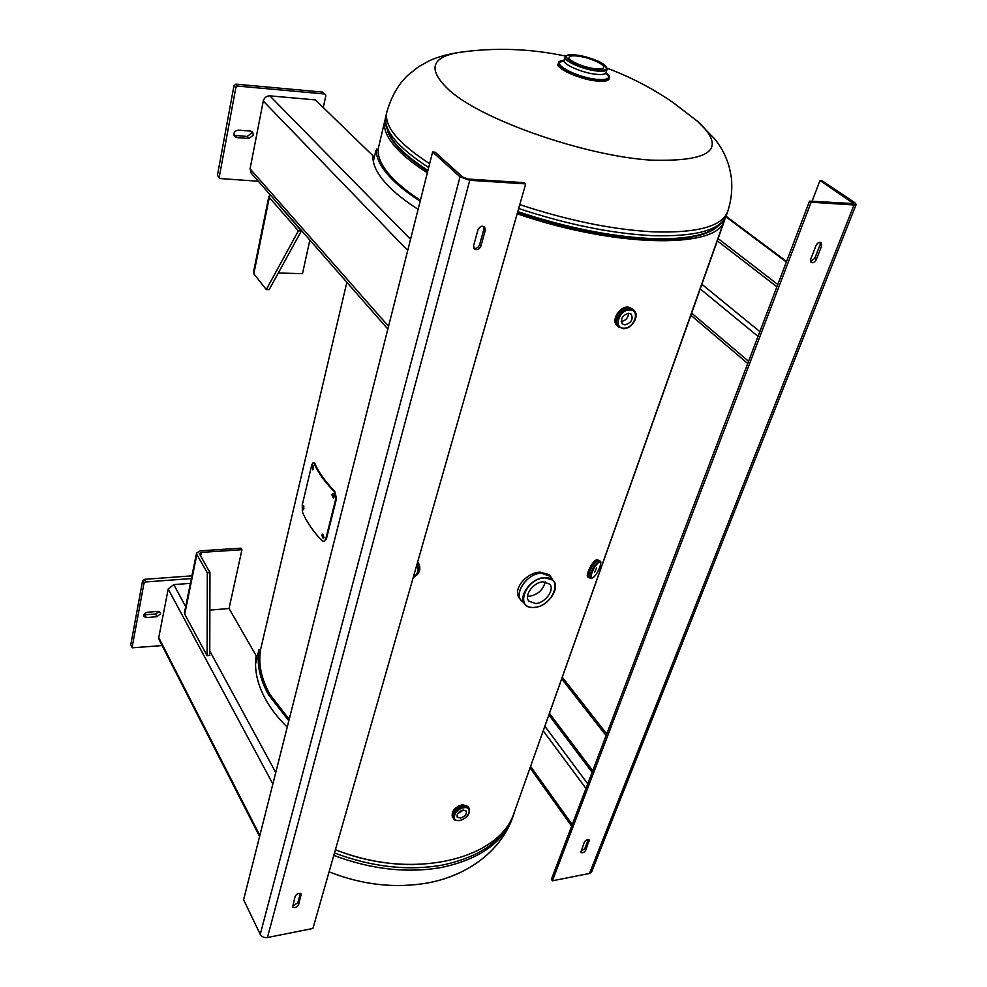 <?xml version="1.0" encoding="UTF-8"?>
<svg xmlns="http://www.w3.org/2000/svg" width="987" height="987" viewBox="0 0 987 987"><rect width="100%" height="100%" fill="white"/><g stroke="black" fill="none" stroke-linecap="round" stroke-linejoin="round"><path stroke-width="1.48" d="M724.569 220.409L513.08 815.681L723.545 222.593C713.07 248.884 613.581 247.108 517.163 213.772M725.334 217.72L723.545 222.593L722.361 222.186L723.545 222.593L513.08 815.681C495.844 860.664 410.123 880.108 335.432 849.696M427.359 172.737C416.872 166.1 408.236 159.598 401.462 153.232C388.372 140.709 382.808 129.914 384.782 120.846L385.559 118.28M607.067 68.202C630.323 76.875 652.185 88.213 672.653 102.229L698.154 121.796C727.172 149.111 711.393 161.893 650.815 160.128C585.587 156.02 483.556 120.513 450.22 91.088C427.297 70.139 430.295 57.234 459.251 52.385L460.941 52.151M577.395 56.049C572.398 55.519 569.622 55.963 569.067 57.382C567.599 60.503 584.267 67.721 595.506 68.782C600.417 69.275 603.143 68.819 603.674 67.437C605.08 64.278 588.597 57.16 577.395 56.049M522.012 601.342L519.89 598.85C511.599 589.72 526.515 572.398 540.234 572.102L549.29 574.915L551.277 577.457M527.539 596.197L529.834 596.222C538.273 594.396 543.368 589.597 545.132 581.837M535.731 603.526L528.859 601.145C523.69 595.605 533.436 582.207 542.998 581.812L549.722 584.131C554.978 589.683 545.293 603.045 535.731 603.526M417.415 562.837C419.931 566.994 420.006 570.794 417.612 574.224M628.781 313.261C622.365 315.26 620.231 318.838 622.39 323.983L624.907 324.896C631.322 322.885 633.444 319.307 631.248 314.162L628.781 313.261M621.23 321.491C625.77 320.615 628.238 317.876 628.633 313.261M463.1 810.043C458.536 811.61 456.574 813.967 457.215 817.113L460.423 818.075C464.988 816.496 466.937 814.139 466.271 810.993L463.1 810.043M457.487 813.942L463.31 810.006M596.641 567.833L594.519 572.497L596.641 567.833M313.397 465.987L313.237 469.43M313.434 468.825L313.039 465.519L312.805 469.824L313.434 468.825M303.836 506.047L303.7 509.415M303.873 508.873L303.478 505.578L303.28 509.81L303.873 508.873M332.989 493.673L333.631 497.83M334.112 496.979L332.644 493.623L331.805 494.623L333.273 497.979L334.112 496.979M322.897 534.238L323.6 538.322M324.032 537.533L322.552 534.201L321.774 535.151L323.255 538.483L324.032 537.533M313.94 463.285C318.036 472.551 324.76 481.927 334.075 491.427L335.827 498.657L325.71 539.223L323.847 541.493L321.861 540.642C312.793 530.981 306.291 521.395 302.355 511.883L302.269 504.863L311.769 464.902L313.187 462.496L314.73 463.322C318.813 472.539 325.5 481.878 334.778 491.316L336.518 498.534L326.389 539.087L324.205 541.382M313.187 462.496L314.73 463.322M334.075 491.427L334.778 491.316M335.827 498.657L336.518 498.534M325.71 539.223L326.389 539.087M375.479 152.22L376.38 149.839C375.998 158.697 381.587 168.851 393.134 180.3C400.13 187.135 409.149 194.094 420.166 201.188M376.343 149.086L378.218 150.271C377.861 159.043 383.412 169.085 394.862 180.411C401.536 186.913 410.049 193.526 420.4 200.275M258.754 650.445L258.68 651.963C256.928 665.534 260.21 679.796 268.526 694.762L288.846 720.781M258.952 649.643L260.494 649.977L260.235 652.247C258.52 665.682 261.789 679.796 270.031 694.577L289.203 719.375M525.701 183.89L524.294 182.681L468.406 179.066L462.632 177.043L435.168 152.195L432.602 151.998L460.028 176.87L469.775 180.3L267.44 937.527L312.916 928.471L525.701 183.89L469.775 180.3M473.76 248.23C476.4 248.823 478.35 247.663 479.596 244.714L483.938 229.021L483.753 226.393M292.522 905.869L297.778 902.982L300.443 893.334M295.162 896.245L292.608 906.905C294.743 908.25 296.754 907.497 298.642 904.66L301.22 893.988C299.061 892.63 297.038 893.383 295.162 896.245M477.93 229.946L473.6 245.701L474.315 248.995C477.054 250.451 479.263 249.452 480.94 245.997L485.283 230.292L484.543 226.899C481.792 225.468 479.583 226.479 477.93 229.946M267.44 937.527C264.183 937.897 261.777 936.848 260.247 934.381L243.604 899.762L432.602 151.998M418.106 209.343C406.471 201.891 397.008 194.562 389.729 187.37C377.873 175.476 372.296 164.952 373.012 155.798L315.384 99.897L269.846 95.85C266.465 95.912 264.269 97.639 263.27 101.044L250.069 168.814L388.545 326.327M387.842 329.066L251.105 173.009L250.069 168.814M287.229 727.148C278.26 718.314 271.129 709.221 265.873 699.894C257.336 684.41 254.091 669.667 256.151 655.676L229.058 608.498L241.951 549.722L201.373 552.387L199.312 553.584L209.96 572.583L207.307 572.768L196.845 554.534L184.742 614.198L207.11 655.701L207.307 572.768M272.868 783.999L168.197 589.029L173.761 584.612L190.417 583.354M168.197 589.029L158.747 637.565L259.852 835.483M259.581 836.557L158.969 639.403L158.747 637.565M251.451 131.308L251.537 133.048L247.206 136.477L234.018 135.318M253.375 135.059L249.045 138.488L236.905 137.6L234.696 136.539C233.166 133.097 234.375 130.963 238.311 130.148L250.464 131.074L252.61 132.098L253.375 135.059M217.461 175.205L219.509 178.511L217.461 175.205L233.981 85.696L235.955 84.142L237.805 86.079L324.6 93.987L322.613 92.087L324.6 93.987M235.955 84.142L322.613 92.087M219.213 177.302L235.831 87.633L233.981 85.696M258.323 181.25L219.509 178.511M325.414 94.345L325.809 95.776L323.28 107.558M237.805 86.079L235.831 87.633M159.154 611.471L155.576 614.037L143.781 614.815M160.622 613.766L156.945 616.678L146.36 617.591L143.831 616.468C143.399 614.346 144.571 612.952 147.371 612.273L157.969 611.372L160.462 612.471L160.622 613.766M130.802 644.622L132.184 647.83L130.802 644.622L142.609 580.664L144.275 579.344L145.644 581.972L191.379 578.567M144.275 579.344L191.934 575.84M132.122 647.312L143.979 583.292L142.609 580.664M162.115 645.572L132.184 647.83M145.644 581.972L143.979 583.292M301.368 230.946L298.395 230.822L269.315 197.499L253.819 273.806L266.293 289.561L269.167 289.635L301.368 230.946L272.03 196.894M266.293 289.561L298.395 230.822M253.819 273.806L253.425 272.56M270.561 195.216L268.871 196.351L269.315 197.499M278.297 272.992L302.491 273.683L309.869 240.063M207.11 655.701L209.75 655.43L209.96 572.583M184.742 614.198L184.47 612.643M241.951 549.722L241.001 548.155L200.447 550.808L196.549 553.065L196.845 554.534M209.861 610.139L229.058 608.498M552.412 880.811L589.51 873.433L854.026 204.988L811.129 202.224L552.412 880.811L551.4 879.331L809.525 201.126L811.129 202.224M580.738 851.399L584.748 848.697L588.289 839.555M810.561 261.654L814.768 258.36L820.098 244.677L820.234 242.234M854.026 204.988L856.185 204.432L854.754 202.619L821.887 180.658L820 180.522L853.681 203.581L809.525 201.126M816.323 259.507L821.677 245.812L821.196 242.555C819.222 241.815 817.495 242.814 816.027 245.541L810.697 259.273L811.154 262.456C813.128 263.221 814.855 262.234 816.323 259.507L814.768 258.36M585.797 850.152L589.19 840.011C587.487 839.147 585.846 839.9 584.267 842.269L580.874 852.41C582.564 853.274 584.205 852.521 585.797 850.152L584.748 848.697M856.173 204.457L591.657 871.854L589.51 873.433M820 180.522L812.079 201.286M592.743 770.711L549.549 713.49M592.126 772.34L548.982 715.094M530.167 768.096L571.646 826.156M530.71 766.566L572.238 824.601M777.793 284.49L718.117 238.57M776.905 286.81L717.315 240.816M690.9 315.248L747.727 363.5M691.665 313.113L748.565 361.291M333.803 855.384C371.137 869.424 407.051 873.458 441.547 867.462C479.879 859.245 503.752 842.084 513.166 815.978L513.524 814.991M514.289 812.77L513.98 813.695C504.579 839.764 480.694 856.901 442.336 865.093C407.816 871.065 371.877 867.018 334.494 852.965M414.528 864.587C388.014 864.822 361.637 859.887 335.407 849.782M697.353 121.117L715.674 139.969C720.399 146.582 723.631 152.023 725.359 156.316C727.851 162.818 728.862 163.423 731.367 177.759C732.539 189.01 731.355 200.188 727.801 211.28C722.398 226.393 697.427 233.24 652.9 231.834C612.347 229.589 567.969 220.508 519.791 204.617M518.668 208.516C566.785 224.407 611.113 233.45 651.642 235.634C696.131 236.966 721.102 230.033 726.543 214.845L727.53 212.032M517.533 212.501C565.058 228.244 608.88 237.164 648.977 239.261C683.004 240.495 705.68 236.424 717.018 227.047M387.509 130.605C391.296 142.696 404.707 156.242 427.741 171.244M392.579 139.784L392.851 140.166C399.649 149.679 411.345 159.758 427.939 170.43M517.78 211.625C565.44 227.392 609.374 236.337 649.569 238.459C675.626 239.533 695.206 237.312 708.308 231.809C719.128 226.418 725.112 221.014 726.272 215.598M386.077 115.331L385.942 115.898C383.129 129.988 397.379 147.199 428.666 167.543M429.653 163.682C398.292 143.386 384.017 126.237 386.805 112.222L386.941 111.654M609.485 77.739L609.164 78.787C608.374 80.86 604.377 81.551 597.184 80.872C580.627 79.392 556.088 68.683 558.297 64.007L558.321 63.933M607.745 80.231C605.821 81.267 602.267 81.526 597.086 81.02C577.185 79.491 553.028 65.611 558.297 64.007L559.863 61.502M609.176 75.913L609.51 77.652C608.72 79.713 604.723 80.403 597.53 79.725C574.459 77.64 545.934 60.972 564.206 60.54L558.617 62.872C556.421 67.523 580.973 78.232 597.53 79.725C609.67 80.502 612.495 78.195 606.043 72.767L609.51 77.652M607.03 69.46L606.08 72.631C605.426 74.321 602.144 74.876 596.21 74.296C582.601 73.038 562.442 64.278 564.231 60.478L564.256 60.417M605.969 73.198C611.274 78.096 608.3 80.144 597.049 79.367C575.495 77.442 548.069 61.922 564.033 60.947M564.268 61.342L563.417 61.626L565.169 57.234C564.737 55.42 568.29 54.68 575.84 54.988C588.277 57.036 606.487 62.119 607.054 69.398C606.4 71.076 603.119 71.619 597.184 71.039C583.576 69.756 563.38 61.009 565.169 57.234L565.181 57.172M575.976 55.05C597.135 57.123 619.454 72.507 596.987 69.818C575.076 67.659 553.362 52.077 575.976 55.05M597.012 81.008C582.577 79.688 560.875 71.076 558.741 65.907M523.135 602.218L521.111 600.38C513.82 592.533 527.576 573.62 541.073 573.114L550.524 576.383L551.906 578.74C550.141 574.718 546.539 572.855 541.098 573.151C525.948 573.694 512.167 596.21 523.135 602.218L524.319 603.439C518.335 595.42 531.623 578.098 544.269 577.58L552.88 580.146C555.78 583.231 556.174 587.388 554.052 592.607M534.436 607.375C553.596 606.302 564.132 575.655 544.318 577.888C524.726 578.9 514.56 610.065 534.436 607.375L536.299 607.104M534.275 607.412C529.686 607.758 526.367 606.437 524.319 603.439C526.404 606.487 529.76 607.819 534.362 607.461C547.97 606.758 561.319 587.401 552.88 580.146L551.906 578.74M417.698 561.825C420.326 565.896 420.536 569.684 418.328 573.188C420.548 569.659 420.339 565.859 417.711 561.788M417.156 563.75C419.413 567.673 419.487 571.263 417.39 574.545L413.183 577.642M417.402 562.861C419.833 566.846 419.968 570.535 417.822 573.928L417.538 574.348M416.699 565.341C418.858 570.523 417.76 574.397 413.368 576.976M617.27 325.784L617.011 325.562C610.891 320.738 619.367 306.451 628.04 307.093L632.507 308.869M628.534 307.537L633.481 309.844L632.26 308.635L627.979 307.068C619.293 306.451 610.842 320.652 617.011 325.562L617.504 326.018C611.385 321.194 619.873 306.908 628.534 307.537M618.269 326.586C610.941 322.552 619.342 306.895 628.546 307.562L633.42 309.782M617.591 325.957C611.521 321.182 619.935 307.006 628.534 307.636L633.876 310.189L629.681 308.672C621.082 308.043 612.656 322.218 618.726 326.993L617.591 325.957M617.887 326.241C611.261 321.774 619.676 306.969 628.522 307.623L633.025 309.437M629.891 309.943C640.674 309.721 634.234 328.77 623.809 328.19C613.001 328.572 619.33 309.326 629.891 309.943M623.044 328.585L623.303 328.696C631.951 329.189 640.218 315.359 633.876 310.189M618.331 326.635L617.504 326.018L618.331 326.648M452.577 817.211L452.391 816.94C451.269 811.511 454.649 807.44 462.533 804.75L468.171 806.687M462.521 804.738L463.187 804.664M452.971 817.705C451.515 812.313 454.81 808.193 462.878 805.355L468.689 807.588L467.998 806.404L462.459 804.701C454.6 807.354 451.244 811.437 452.391 816.94L452.737 817.495C451.627 812.067 455.007 807.995 462.891 805.306L468.665 807.551M452.823 817.47C451.713 812.079 455.069 808.045 462.878 805.38L468.307 807.008L469.133 808.267L463.705 806.638C455.883 809.315 452.527 813.35 453.638 818.741L452.823 817.47M463.865 807.748C473.378 805.91 468.924 819.074 459.658 820.357C450.134 822.282 454.501 809.019 463.865 807.748M453.169 818.013C451.244 812.609 454.476 808.378 462.891 805.318L468.467 807.243M452.7 811.733C454.884 808.045 458.116 805.725 462.397 804.763M595.617 560.332L595.432 560.332C590.88 563.454 585.266 576.914 588.005 577.025C587.166 572.509 589.695 566.945 595.617 560.332M595.519 560.308L596.555 559.777M588.005 577.025L588.906 577.518C588.067 573.015 590.608 567.451 596.518 560.826L598.702 560.48L597.53 559.74M589.227 577.605C586.019 577.777 592.04 563.947 596.53 560.85L598.677 560.468M588.968 577.457C588.141 572.991 590.658 567.476 596.518 560.912L598.406 560.32L599.862 561.122L597.974 561.714C592.114 568.278 589.597 573.805 590.411 578.271L588.968 577.457M589.066 577.518C586.278 577.124 592.2 563.873 596.506 560.9L598.529 560.382M598.43 562.763C603.773 558.469 598.369 573.694 593.273 577.37C587.882 581.812 593.286 566.427 598.43 562.763M587.499 576.161C587.758 570.918 590.386 565.662 595.383 560.406M376.38 149.839L378.218 150.271M258.68 651.963L260.235 652.247M300.418 893.42L301.282 895.098M297.778 902.982L298.642 904.66M483.938 229.021L485.283 230.292M479.596 244.714L480.94 245.997M260.247 934.381L460.028 176.87M410.53 239.298L269.846 95.85M407.717 250.464L263.27 101.044M275.768 772.525L209.762 650.939M185.692 606.61L173.761 584.612M249.045 138.488L247.206 136.477M236.905 137.6L235.091 135.577M156.945 616.678L155.576 614.037M146.36 617.591L145.015 614.938M200.571 556.273L201.373 552.387M820.098 244.677L821.677 245.812M588.178 839.888L589.227 841.343M852.842 202.495L852.287 203.89M606.104 735.611L561.8 678.97M543.343 730.985L585.982 788.477M587.746 783.826L544.972 726.395M786.355 262.011L725.803 216.733M700.239 288.932L758.041 336.407M759.854 331.632L701.893 284.293M260.469 649.964L346.856 282.282M378.046 149.493L384.782 120.846M512.734 817.211C501.778 849.005 469.997 875.025 428.099 882.884C395.195 888.633 362.204 884.957 329.115 871.829M392.851 140.166C386.127 129.322 383.82 121.228 385.942 115.898L386.805 112.222C391.407 96.307 398.514 83.907 408.112 75.024L418.352 66.894L429.209 60.812C438.487 56.617 449.208 53.705 461.385 52.089M565.81 56.148C530.5 48.597 494.98 47.339 459.251 52.385M609.139 78.874C608.128 81.033 604.106 81.748 597.049 81.02M606.055 72.705L606.067 74.013L605.549 73.408M413.171 577.703L417.39 574.545M453.638 818.741C453.921 820.037 455.858 820.653 459.436 820.604C467.147 818.063 470.38 813.954 469.133 808.267M593.101 577.629C597.949 574.298 603.008 560.505 599.862 561.122M593.088 577.629L590.411 578.271M324.526 541.357L323.847 541.493M373.333 161.399L375.874 150.542M255.559 664.078L258.902 649.779M253.412 272.585L268.871 196.351M184.47 612.68L196.549 553.065M606.734 733.933L562.393 677.316M786.565 261.444L726.025 216.215"/></g></svg>
